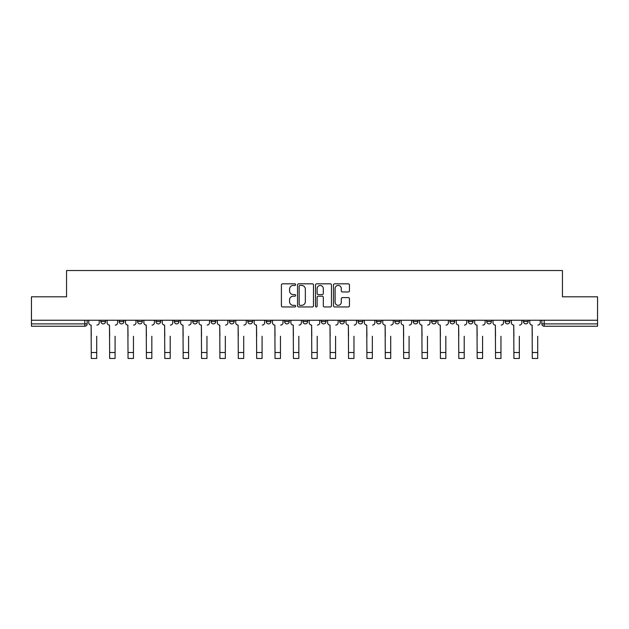 <?xml version="1.0" encoding="UTF-8"?>
<svg xmlns="http://www.w3.org/2000/svg" width="629" height="629" viewBox="0 0 629 629"><rect width="100%" height="100%" fill="white"/><g stroke="black" fill="none" stroke-linecap="round" stroke-linejoin="round"><path stroke-width="0.94" d="M295.654 284.638A0.81 0.81 0 0 0 294.844 283.828L282.563 283.828A1.156 1.156 0 0 0 281.407 284.984L281.407 305.796A1.156 1.156 0 0 0 282.563 306.952L294.844 306.952A0.81 0.81 0 0 0 295.654 306.142A0.81 0.81 0 0 0 294.844 305.332L293.256 305.332A3.703 3.703 0 0 1 289.552 301.629L289.552 299.899A3.703 3.703 0 0 1 293.256 296.196L294.844 296.196A0.81 0.81 0 0 0 295.654 295.386A0.81 0.81 0 0 0 294.844 294.576L293.256 294.576A3.703 3.703 0 0 1 289.552 290.881L289.552 289.143A3.703 3.703 0 0 1 293.256 285.448L294.844 285.448A0.81 0.81 0 0 0 295.654 284.638M468.338 321.537L468.338 320.24L468.338 321.537A2.359 2.359 0 0 0 470.689 323.896A2.359 2.359 0 0 1 468.338 321.537L473.047 321.537A2.359 2.359 0 0 1 470.689 323.896A2.359 2.359 0 0 0 473.047 321.537L473.047 320.24L473.047 321.537M302.958 320.24L302.958 321.537L307.667 321.537A2.359 2.359 0 0 1 305.309 323.896A2.359 2.359 0 0 1 302.958 321.537L302.958 320.24M247.834 320.24L247.834 321.537L252.543 321.537A2.359 2.359 0 0 1 250.185 323.896A2.359 2.359 0 0 1 247.834 321.537L247.834 320.24M211.077 320.24L211.077 321.537L215.794 321.537A2.359 2.359 0 0 1 213.435 323.896A2.359 2.359 0 0 1 211.077 321.537L211.077 320.24M192.702 320.24L192.702 321.537L197.42 321.537A2.359 2.359 0 0 1 195.061 323.896A2.359 2.359 0 0 1 192.702 321.537L192.702 320.24M155.953 320.24L155.953 321.537L160.662 321.537A2.359 2.359 0 0 1 158.311 323.896A2.359 2.359 0 0 1 155.953 321.537L155.953 320.24M348.293 291.974A1.156 1.156 0 0 0 349.449 290.818L349.449 284.984A1.156 1.156 0 0 0 348.293 283.828L334.644 283.828A1.156 1.156 0 0 0 333.488 284.984L333.488 305.796A1.156 1.156 0 0 0 334.644 306.952L348.293 306.952A1.156 1.156 0 0 0 349.449 305.796L349.449 298.744A1.156 1.156 0 0 0 348.293 297.588L342.451 297.588A1.156 1.156 0 0 0 341.295 298.744L341.295 302.242A3.09 3.09 0 0 1 338.205 305.332A3.09 3.09 0 0 1 335.108 302.242L335.108 288.538A3.09 3.09 0 0 1 338.205 285.448A3.09 3.09 0 0 1 341.295 288.538L341.295 290.818A1.156 1.156 0 0 0 342.451 291.974L348.293 291.974M31.45 320.24L31.45 296.802L66.548 296.802L66.548 270.533L562.452 270.533L562.452 296.802L597.55 296.802L597.55 320.24L31.45 320.24L31.45 323.896L87.164 323.896L87.164 320.24L87.164 323.896A2.359 2.359 0 0 1 84.813 326.247L31.45 326.247L31.45 323.896M313.486 284.984A1.156 1.156 0 0 0 312.33 283.828L298.689 283.828A1.156 1.156 0 0 0 297.533 284.984L297.533 305.796A1.156 1.156 0 0 0 298.689 306.952L312.33 306.952A1.156 1.156 0 0 0 313.486 305.796L313.486 284.984M316.67 283.828L330.311 283.828A1.156 1.156 0 0 1 331.467 284.984L331.467 305.796A1.156 1.156 0 0 1 330.311 306.952L324.47 306.952A1.156 1.156 0 0 1 323.314 305.796L323.314 297.352A1.156 1.156 0 0 0 322.158 296.196L318.29 296.196A1.156 1.156 0 0 0 317.134 297.352L317.134 306.142A0.81 0.81 0 0 1 316.324 306.952A0.81 0.81 0 0 1 315.514 306.142L315.514 284.984A1.156 1.156 0 0 1 316.67 283.828M541.836 320.24L541.836 323.896L597.55 323.896L597.55 326.247L544.187 326.247A2.359 2.359 0 0 1 541.836 323.896M597.55 320.24L597.55 323.896M523.462 320.24L523.462 321.537L528.171 321.537L528.171 320.24L528.171 321.537A2.359 2.359 0 0 1 525.813 323.896A2.359 2.359 0 0 1 523.462 321.537A2.359 2.359 0 0 0 525.813 323.896M509.797 320.24L509.797 321.537A2.359 2.359 0 0 1 507.438 323.896A2.359 2.359 0 0 1 505.087 321.537L509.797 321.537M505.087 320.24L505.087 321.537M486.712 320.24L486.712 321.537L491.422 321.537L491.422 320.24L491.422 321.537A2.359 2.359 0 0 1 489.063 323.896A2.359 2.359 0 0 1 486.712 321.537A2.359 2.359 0 0 0 489.063 323.896M449.955 320.24L449.955 321.537L454.673 321.537L454.673 320.24L454.673 321.537A2.359 2.359 0 0 1 452.314 323.896A2.359 2.359 0 0 1 449.955 321.537A2.359 2.359 0 0 0 452.314 323.896M436.298 321.537L436.298 320.24L436.298 321.537A2.359 2.359 0 0 1 433.939 323.896A2.359 2.359 0 0 1 431.58 321.537L436.298 321.537A2.359 2.359 0 0 1 433.939 323.896M431.58 320.24L431.58 321.537M417.923 320.24L417.923 321.537A2.359 2.359 0 0 1 415.565 323.896A2.359 2.359 0 0 1 413.206 321.537L417.923 321.537A2.359 2.359 0 0 1 415.565 323.896M413.206 320.24L413.206 321.537M399.541 320.24L399.541 321.537A2.359 2.359 0 0 1 397.19 323.896A2.359 2.359 0 0 1 394.831 321.537L399.541 321.537M394.831 320.24L394.831 321.537M381.166 320.24L381.166 321.537A2.359 2.359 0 0 1 378.815 323.896A2.359 2.359 0 0 1 376.457 321.537L381.166 321.537M376.457 320.24L376.457 321.537M362.791 320.24L362.791 321.537A2.359 2.359 0 0 1 360.441 323.896A2.359 2.359 0 0 1 358.082 321.537L362.791 321.537M358.082 320.24L358.082 321.537M344.417 320.24L344.417 321.537A2.359 2.359 0 0 1 342.066 323.896A2.359 2.359 0 0 1 339.707 321.537A2.359 2.359 0 0 0 342.066 323.896M339.707 320.24L339.707 321.537L344.417 321.537M326.042 320.24L326.042 321.537A2.359 2.359 0 0 1 323.691 323.896A2.359 2.359 0 0 1 321.333 321.537A2.359 2.359 0 0 0 323.691 323.896M321.333 320.24L321.333 321.537L326.042 321.537M307.667 320.24L307.667 321.537A2.359 2.359 0 0 1 305.309 323.896M289.293 320.24L289.293 321.537A2.359 2.359 0 0 1 286.934 323.896A2.359 2.359 0 0 1 284.583 321.537L289.293 321.537M284.583 320.24L284.583 321.537M270.918 320.24L270.918 321.537A2.359 2.359 0 0 1 268.559 323.896A2.359 2.359 0 0 1 266.209 321.537L270.918 321.537L270.918 320.24M266.209 320.24L266.209 321.537M252.543 320.24L252.543 321.537M234.169 320.24L234.169 321.537A2.359 2.359 0 0 1 231.81 323.896A2.359 2.359 0 0 1 229.459 321.537L234.169 321.537L234.169 320.24M229.459 320.24L229.459 321.537M215.794 320.24L215.794 321.537L215.794 320.24M197.42 321.537L197.42 320.24L197.42 321.537A2.359 2.359 0 0 1 195.061 323.896M179.045 320.24L179.045 321.537A2.359 2.359 0 0 1 176.686 323.896A2.359 2.359 0 0 1 174.327 321.537A2.359 2.359 0 0 0 176.686 323.896A2.359 2.359 0 0 0 179.045 321.537L179.045 320.24M174.327 320.24L174.327 321.537L179.045 321.537M160.662 320.24L160.662 321.537M142.288 320.24L142.288 321.537A2.359 2.359 0 0 1 139.937 323.896A2.359 2.359 0 0 1 137.578 321.537A2.359 2.359 0 0 0 139.937 323.896A2.359 2.359 0 0 0 142.288 321.537L137.578 321.537L137.578 320.24M119.203 320.24L119.203 321.537L123.913 321.537L123.913 320.24L123.913 321.537A2.359 2.359 0 0 1 121.562 323.896A2.359 2.359 0 0 1 119.203 321.537A2.359 2.359 0 0 0 121.562 323.896M100.829 320.24L100.829 321.537L105.538 321.537L105.538 320.24L105.538 321.537A2.359 2.359 0 0 1 103.187 323.896A2.359 2.359 0 0 1 100.829 321.537A2.359 2.359 0 0 0 103.187 323.896M84.813 320.24L84.813 326.247A2.359 2.359 0 0 0 87.164 323.896M299.962 285.448A0.81 0.81 0 0 0 299.152 286.258L299.152 304.522A0.81 0.81 0 0 0 299.962 305.332L301.637 305.332A3.703 3.703 0 0 0 305.34 301.629L305.34 289.143A3.703 3.703 0 0 0 301.637 285.448L299.962 285.448M323.314 288.593A3.09 3.09 0 0 0 320.224 285.503A3.09 3.09 0 0 0 317.134 288.593L317.134 293.421A1.156 1.156 0 0 0 318.29 294.576L322.158 294.576A1.156 1.156 0 0 0 323.314 293.421L323.314 288.593M88.752 322.716L88.752 320.24L88.752 322.716A2.359 2.359 0 0 0 91.111 325.075L91.284 336.263M91.111 325.075L91.284 358.467L96.709 358.467L96.709 336.263M99.24 322.716L99.24 320.24L99.24 322.716A2.359 2.359 0 0 1 96.882 325.075M96.709 358.467L91.284 358.467M107.127 322.716L107.127 320.24L107.127 322.716A2.359 2.359 0 0 0 109.485 325.075L109.666 336.263M109.485 325.075L109.666 358.467L115.083 358.467L115.083 336.263M117.615 322.716L117.615 320.24L117.615 322.716A2.359 2.359 0 0 1 115.256 325.075M125.509 322.716L125.509 320.24L125.509 322.716A2.359 2.359 0 0 0 127.86 325.075L128.041 336.263M127.86 325.075L128.041 358.467L133.458 358.467L133.458 336.263M135.99 322.716L135.99 320.24L135.99 322.716A2.359 2.359 0 0 1 133.631 325.075M115.083 358.467L109.666 358.467M133.458 358.467L128.041 358.467M143.884 322.716L143.884 320.24L143.884 322.716A2.359 2.359 0 0 0 146.235 325.075L146.415 336.263M146.235 325.075L146.415 358.467L151.833 358.467L151.833 336.263M154.364 322.716L154.364 320.24L154.364 322.716A2.359 2.359 0 0 1 152.006 325.075M162.258 322.716L162.258 320.24L162.258 322.716A2.359 2.359 0 0 0 164.609 325.075L164.79 336.263M164.609 325.075L164.79 358.467L170.207 358.467L170.207 336.263M172.739 322.716L172.739 320.24L172.739 322.716A2.359 2.359 0 0 1 170.38 325.075M180.633 322.716L180.633 320.24L180.633 322.716A2.359 2.359 0 0 0 182.984 325.075L183.165 336.263M182.984 325.075L183.165 358.467L188.582 358.467L188.582 336.263M191.114 322.716L191.114 320.24L191.114 322.716A2.359 2.359 0 0 1 188.755 325.075M151.833 358.467L146.415 358.467M170.207 358.467L164.79 358.467M188.582 358.467L183.165 358.467M199.008 322.716L199.008 320.24L199.008 322.716A2.359 2.359 0 0 0 201.359 325.075L201.539 336.263M201.359 325.075L201.539 358.467L206.957 358.467L206.957 336.263M209.488 322.716L209.488 320.24L209.488 322.716A2.359 2.359 0 0 1 207.138 325.075M206.957 358.467L201.539 358.467M217.382 322.716L217.382 320.24L217.382 322.716A2.359 2.359 0 0 0 219.741 325.075L219.914 336.263M219.741 325.075L219.914 358.467L225.331 358.467L225.331 336.263M227.863 322.716L227.863 320.24L227.863 322.716A2.359 2.359 0 0 1 225.512 325.075M225.331 358.467L219.914 358.467M235.757 322.716L235.757 320.24L235.757 322.716A2.359 2.359 0 0 0 238.116 325.075L238.289 336.263M238.116 325.075L238.289 358.467L243.706 358.467L243.706 336.263M246.238 322.716L246.238 320.24L246.238 322.716A2.359 2.359 0 0 1 243.887 325.075M243.706 358.467L238.289 358.467M254.132 322.716L254.132 320.24L254.132 322.716A2.359 2.359 0 0 0 256.49 325.075L256.663 336.263M256.49 325.075L256.663 358.467L262.081 358.467L262.081 336.263M264.612 322.716L264.612 320.24L264.612 322.716A2.359 2.359 0 0 1 262.262 325.075M262.081 358.467L256.663 358.467M272.506 322.716L272.506 320.24L272.506 322.716A2.359 2.359 0 0 0 274.865 325.075L275.038 336.263M274.865 325.075L275.038 358.467L280.455 358.467L280.455 336.263M282.995 322.716L282.995 320.24L282.995 322.716A2.359 2.359 0 0 1 280.636 325.075M280.455 358.467L275.038 358.467M290.881 322.716L290.881 320.24L290.881 322.716A2.359 2.359 0 0 0 293.24 325.075L293.413 336.263M293.24 325.075L293.413 358.467L298.83 358.467L298.83 336.263M301.37 322.716L301.37 320.24L301.37 322.716A2.359 2.359 0 0 1 299.011 325.075M298.83 358.467L293.413 358.467M309.256 322.716L309.256 320.24L309.256 322.716A2.359 2.359 0 0 0 311.614 325.075L311.787 336.263M311.614 325.075L311.787 358.467L317.213 358.467L317.213 336.263M319.744 322.716L319.744 320.24L319.744 322.716A2.359 2.359 0 0 1 317.386 325.075M317.213 358.467L311.787 358.467M327.63 322.716L327.63 320.24L327.63 322.716A2.359 2.359 0 0 0 329.989 325.075L330.17 336.263M329.989 325.075L330.17 358.467L335.587 358.467L335.587 336.263M338.119 322.716L338.119 320.24L338.119 322.716A2.359 2.359 0 0 1 335.76 325.075M335.587 358.467L330.17 358.467M346.005 322.716L346.005 320.24L346.005 322.716A2.359 2.359 0 0 0 348.364 325.075L348.545 336.263M348.364 325.075L348.545 358.467L353.962 358.467L353.962 336.263M356.494 322.716L356.494 320.24L356.494 322.716A2.359 2.359 0 0 1 354.135 325.075M353.962 358.467L348.545 358.467M364.388 322.716L364.388 320.24L364.388 322.716A2.359 2.359 0 0 0 366.738 325.075L366.919 336.263M366.738 325.075L366.919 358.467L372.337 358.467L372.337 336.263M374.868 322.716L374.868 320.24L374.868 322.716A2.359 2.359 0 0 1 372.51 325.075M372.337 358.467L366.919 358.467M382.762 322.716L382.762 320.24L382.762 322.716A2.359 2.359 0 0 0 385.113 325.075L385.294 336.263M385.113 325.075L385.294 358.467L390.711 358.467L390.711 336.263M393.243 322.716L393.243 320.24L393.243 322.716A2.359 2.359 0 0 1 390.884 325.075M390.711 358.467L385.294 358.467M401.137 322.716L401.137 320.24L401.137 322.716A2.359 2.359 0 0 0 403.488 325.075L403.669 336.263M403.488 325.075L403.669 358.467L409.086 358.467L409.086 336.263M411.618 322.716L411.618 320.24L411.618 322.716A2.359 2.359 0 0 1 409.259 325.075M409.086 358.467L403.669 358.467M419.512 322.716L419.512 320.24L419.512 322.716A2.359 2.359 0 0 0 421.862 325.075L422.043 336.263M421.862 325.075L422.043 358.467L427.461 358.467L427.461 336.263M429.992 322.716L429.992 320.24L429.992 322.716A2.359 2.359 0 0 1 427.641 325.075M427.461 358.467L422.043 358.467M437.886 322.716L437.886 320.24L437.886 322.716A2.359 2.359 0 0 0 440.245 325.075L440.418 336.263M440.245 325.075L440.418 358.467L445.835 358.467L445.835 336.263M448.367 322.716L448.367 320.24L448.367 322.716A2.359 2.359 0 0 1 446.016 325.075M445.835 358.467L440.418 358.467M456.261 322.716L456.261 320.24L456.261 322.716A2.359 2.359 0 0 0 458.62 325.075L458.793 336.263M458.62 325.075L458.793 358.467L464.21 358.467L464.21 336.263M466.742 322.716L466.742 320.24L466.742 322.716A2.359 2.359 0 0 1 464.391 325.075M464.21 358.467L458.793 358.467M474.636 322.716L474.636 320.24L474.636 322.716A2.359 2.359 0 0 0 476.994 325.075L477.167 336.263M476.994 325.075L477.167 358.467L482.585 358.467L482.585 336.263M485.116 322.716L485.116 320.24L485.116 322.716A2.359 2.359 0 0 1 482.765 325.075M482.585 358.467L477.167 358.467M493.01 322.716L493.01 320.24L493.01 322.716A2.359 2.359 0 0 0 495.369 325.075L495.542 336.263M495.369 325.075L495.542 358.467L500.959 358.467L500.959 336.263M503.491 322.716L503.491 320.24L503.491 322.716A2.359 2.359 0 0 1 501.14 325.075M500.959 358.467L495.542 358.467M511.385 322.716L511.385 320.24L511.385 322.716A2.359 2.359 0 0 0 513.744 325.075L513.917 336.263M513.744 325.075L513.917 358.467L519.334 358.467L519.334 336.263M521.873 322.716L521.873 320.24L521.873 322.716A2.359 2.359 0 0 1 519.515 325.075M519.334 358.467L513.917 358.467M529.76 322.716L529.76 320.24L529.76 322.716A2.359 2.359 0 0 0 532.118 325.075L532.291 336.263M532.118 325.075L532.291 358.467L537.716 358.467L537.716 336.263M540.248 322.716L540.248 320.24L540.248 322.716A2.359 2.359 0 0 1 537.889 325.075M537.716 358.467L532.291 358.467M544.187 320.24L544.187 326.247M96.709 352.515L91.284 352.515M115.083 352.515L109.666 352.515M133.458 352.515L128.041 352.515M151.833 352.515L146.415 352.515M170.207 352.515L164.79 352.515M188.582 352.515L183.165 352.515M206.957 352.515L201.539 352.515M225.331 352.515L219.914 352.515M243.706 352.515L238.289 352.515M262.081 352.515L256.663 352.515M280.455 352.515L275.038 352.515M298.83 352.515L293.413 352.515M317.213 352.515L311.787 352.515M335.587 352.515L330.17 352.515M353.962 352.515L348.545 352.515M372.337 352.515L366.919 352.515M390.711 352.515L385.294 352.515M409.086 352.515L403.669 352.515M427.461 352.515L422.043 352.515M445.835 352.515L440.418 352.515M464.21 352.515L458.793 352.515M482.585 352.515L477.167 352.515M500.959 352.515L495.542 352.515M519.334 352.515L513.917 352.515M537.716 352.515L532.291 352.515"/></g></svg>
